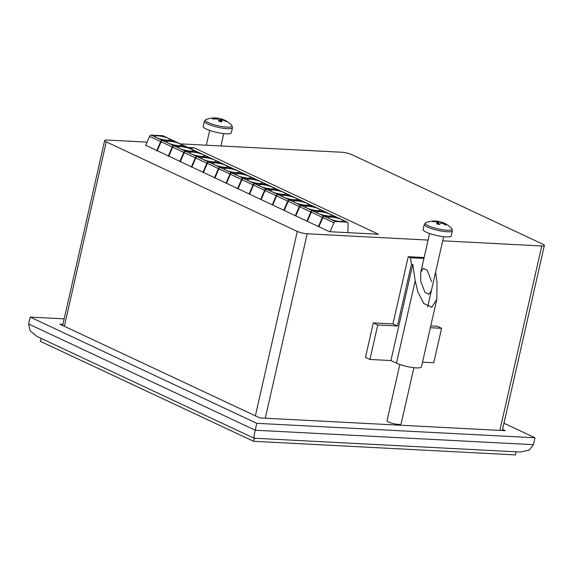 <?xml version="1.0" encoding="UTF-8"?>
<svg xmlns="http://www.w3.org/2000/svg" width="573" height="573" viewBox="0 0 573 573"><rect width="100%" height="100%" fill="white"/><g stroke="black" fill="none" stroke-linecap="round" stroke-linejoin="round"><path stroke-width="0.86" d="M441.597 222.252A21.831 19.167 178.7 0 0 440.68 221.995A21.831 19.167 178.7 0 0 439.162 221.651A23.421 3.861 99.1 0 0 438.739 221.414A23.429 23.429 0 0 0 425.94 222.639L425.94 222.639A13.695 2.664 12.8 0 0 425.503 222.883A13.695 2.664 12.8 0 0 436.032 228.383A13.695 2.664 12.8 0 0 451.739 229.658A13.695 2.664 12.8 0 0 451.624 228.477A23.429 23.429 0 0 0 441.926 222.231A23.421 3.001 -70.2 0 0 441.468 222.31A23.421 23.042 -110.7 0 1 446.353 224.616L445.765 225.103A23.421 22.182 40.5 0 0 440.838 222.825A23.421 3.001 -70.2 0 0 439.512 224.595A21.831 13.852 -158.5 0 0 438.016 224.172A21.831 13.852 -158.5 0 0 436.511 223.821A23.421 3.861 99.1 0 1 437.65 222.002A23.421 22.182 40.5 0 0 432.321 221.629A21.831 5.164 -114.7 0 1 432.909 221.142L433.124 221.608M452.376 230.804A14.418 2.801 12.8 0 1 452.118 231.184A14.418 2.801 12.8 0 1 436.64 230.095A14.418 2.801 12.8 0 1 424.256 224.423L423.096 229.537A14.418 2.801 12.8 0 0 435.48 235.216A14.418 2.801 12.8 0 0 450.958 236.298A14.418 2.801 12.8 0 0 451.209 235.918L452.376 230.804L451.624 228.477M399.825 364.492L387.054 420.725A7.205 1.404 12.8 0 0 393.243 423.569A7.205 1.404 12.8 0 0 400.985 424.106A7.205 1.404 12.8 0 0 401.107 423.92L413.885 367.687M438.739 221.414A23.421 3.861 99.1 0 0 438.281 221.486A23.421 23.042 -110.7 0 0 432.909 221.142M441.239 222.961L441.468 222.31M437.421 224.022L437.65 222.002M438.281 221.486L437.894 224.136M439.162 221.651L438.495 224.301M446.353 224.616L445.744 225.089M204.36 121.318A14.418 2.801 12.8 0 0 220.354 127.779A14.418 2.801 12.8 0 0 232.473 127.707L231.313 132.821A14.418 2.801 12.8 0 1 219.187 132.9A14.418 2.801 12.8 0 1 203.193 126.432L204.36 121.318L206.044 119.542A13.695 2.664 12.8 0 0 205.478 120.659A13.695 2.664 12.8 0 0 220.562 126.275A13.695 2.664 12.8 0 0 231.965 125.688A13.695 2.664 12.8 0 0 231.721 125.372L231.721 125.372A23.429 23.429 0 0 0 220.576 118.704A23.421 4.577 -73.8 0 0 220.011 118.726L219.523 121.433M220.576 118.704A23.421 4.577 -73.8 0 1 221.042 118.983A23.421 22.92 131.2 0 1 226.013 120.96A21.831 5.687 140.2 0 1 226.263 121.275A21.831 5.687 140.2 0 1 226.435 121.669A23.421 22.061 -19.7 0 0 221.486 119.743A23.421 4.577 -73.8 0 1 221.894 121.906A21.831 13.766 -177.7 0 0 218.865 121.326A23.421 3.71 95.4 0 0 218.27 119.127A23.421 22.061 -19.7 0 0 212.862 119.091A21.831 0.365 -117.1 0 0 212.626 118.69A21.831 0.365 -117.1 0 0 212.44 118.382A23.421 22.92 131.2 0 1 217.826 118.375A23.421 3.71 95.4 0 0 217.332 118.088A23.429 23.429 0 0 0 206.044 119.542M217.69 118.246A21.831 19.081 -150.3 0 1 220.011 118.726M220.813 121.662L221.486 119.743M217.747 119.069L217.826 118.375M221.042 118.983L220.247 121.555M226.013 120.96L225.647 121.268M28.65 323.996L255.214 430.216L533.449 444.677L529.101 450.149L520.141 452.033L254.047 438.202L37.001 336.444L30.083 330.714L28.65 323.996L30.219 317.098L64.169 318.867M533.449 444.677L535.01 437.779L256.783 423.325L30.219 317.098M503.968 423.225L535.01 437.779M254.383 437.858C253.617 438.832 253.896 436.282 255.214 430.216L256.783 423.325M502.571 429.392L505.322 430.681L259.82 417.925L59.907 324.196L62.915 324.354M431.569 281.615L427.243 270.22L423.268 268.365L420.747 272.397L420.654 281.049L424.98 292.445L428.955 294.3L431.476 290.267M369.929 359.457L377.757 324.984L397.397 326.008L411.414 264.303L412.782 264.375L390.929 360.553L369.929 359.457L365.481 357.38L373.317 322.907L392.956 323.924L408.227 256.704L424.127 257.528M422.523 362.193L433.754 362.773L441.59 328.308L437.142 326.223L430.774 325.894M441.59 328.308L430.359 327.72M411.414 264.303L410.447 257.743L408.227 256.704M410.447 257.743L423.92 258.444M397.397 326.008L392.956 323.924M377.757 324.984L373.317 322.907M412.782 264.375L415.203 280.763L417.853 291.879L423.848 303.561L431.798 307.271L436.834 299.199L421.449 366.913A14.418 2.801 -167.2 0 1 411.815 367.415A14.418 2.801 -167.2 0 1 396.48 363.153L390.929 360.553M435.587 272.168L437.02 281.902L436.834 299.199M307.988 206.23A7.571 1.468 12.8 0 0 305.273 206.738A7.571 1.468 12.8 0 0 309.334 209.038A7.571 1.468 12.8 0 0 317.313 210.606A7.571 1.468 12.8 0 0 320.028 210.09A7.571 1.468 12.8 0 0 315.967 207.791A7.571 1.468 12.8 0 0 307.988 206.23M324.547 211.544A1.805 1.318 115.1 0 0 324.339 211.408A1.805 1.318 115.1 0 0 323.967 211.322L312.858 206.115L301.341 205.514L312.45 210.721A1.805 1.318 115.1 0 0 310.831 211.96L306.884 221.135M323.967 211.322L312.45 210.721M310.831 211.96L299.722 206.753L295.783 215.928M299.722 206.753A1.805 1.318 -64.9 0 1 301.341 205.514M312.858 206.115A1.805 1.318 -64.9 0 1 313.23 206.201L324.339 211.408M180.932 146.659A7.571 1.468 12.8 0 0 178.217 147.175A7.571 1.468 12.8 0 0 182.278 149.474A7.571 1.468 12.8 0 0 190.265 151.036A7.571 1.468 12.8 0 0 192.979 150.527A7.571 1.468 12.8 0 0 188.911 148.228A7.571 1.468 12.8 0 0 180.932 146.659M197.492 151.974A1.805 1.318 115.1 0 0 197.284 151.845A1.805 1.318 115.1 0 0 196.911 151.752L185.802 146.545L174.292 145.943L185.394 151.15A1.805 1.318 115.1 0 0 183.775 152.389L179.836 161.572M196.911 151.752L185.394 151.15M183.775 152.389L172.666 147.182L168.727 156.365M172.666 147.182A1.805 1.318 -64.9 0 1 174.292 145.943M185.802 146.545A1.805 1.318 -64.9 0 1 186.182 146.638L197.284 151.845M273.335 189.985A7.571 1.468 12.8 0 0 270.621 190.494A7.571 1.468 12.8 0 0 274.682 192.793A7.571 1.468 12.8 0 0 282.661 194.354A7.571 1.468 12.8 0 0 285.383 193.846A7.571 1.468 12.8 0 0 281.314 191.547A7.571 1.468 12.8 0 0 273.335 189.985M289.895 195.3A1.805 1.318 115.1 0 0 289.687 195.164A1.805 1.318 115.1 0 0 289.315 195.071L278.206 189.864L266.689 189.269L277.798 194.476A1.805 1.318 115.1 0 0 276.179 195.715L272.239 204.89M289.315 195.071L277.798 194.476M276.179 195.715L265.07 190.508L261.13 199.683M265.07 190.508A1.805 1.318 -64.9 0 1 266.689 189.269M278.206 189.864A1.805 1.318 -64.9 0 1 278.578 189.957L289.687 195.164M192.485 152.074A7.571 1.468 12.8 0 0 189.763 152.59A7.571 1.468 12.8 0 0 193.832 154.889A7.571 1.468 12.8 0 0 201.811 156.45A7.571 1.468 12.8 0 0 204.525 155.942A7.571 1.468 12.8 0 0 200.464 153.643A7.571 1.468 12.8 0 0 192.485 152.074M209.045 157.389A1.805 1.318 115.1 0 0 208.837 157.26A1.805 1.318 115.1 0 0 208.465 157.167L197.356 151.96L185.838 151.365L196.947 156.572A1.805 1.318 115.1 0 0 195.329 157.804L191.382 166.987M208.465 157.167L196.947 156.572M195.329 157.804L184.22 152.597L180.28 161.779M184.22 152.597A1.805 1.318 -64.9 0 1 185.838 151.365M197.356 151.96A1.805 1.318 -64.9 0 1 197.728 152.053L208.837 157.26M238.683 173.741A7.571 1.468 12.8 0 0 235.969 174.249A7.571 1.468 12.8 0 0 240.03 176.548A7.571 1.468 12.8 0 0 248.016 178.11A7.571 1.468 12.8 0 0 250.73 177.601A7.571 1.468 12.8 0 0 246.669 175.302A7.571 1.468 12.8 0 0 238.683 173.741M255.243 179.055A1.805 1.318 115.1 0 0 255.035 178.919A1.805 1.318 115.1 0 0 254.663 178.826L243.554 173.619L232.044 173.025L243.145 178.232A1.805 1.318 115.1 0 0 241.527 179.464L237.587 188.646M254.663 178.826L243.145 178.232M241.527 179.464L230.418 174.256L226.478 183.439M230.418 174.256A1.805 1.318 -64.9 0 1 232.044 173.025M243.554 173.619A1.805 1.318 -64.9 0 1 243.933 173.712L255.035 178.919M215.584 162.911A7.571 1.468 12.8 0 0 212.87 163.42A7.571 1.468 12.8 0 0 216.931 165.719A7.571 1.468 12.8 0 0 224.91 167.28A7.571 1.468 12.8 0 0 227.624 166.772A7.571 1.468 12.8 0 0 223.563 164.472A7.571 1.468 12.8 0 0 215.584 162.911M232.144 168.226A1.805 1.318 115.1 0 0 231.936 168.09A1.805 1.318 115.1 0 0 231.564 167.996L220.455 162.789L208.937 162.195L220.046 167.402A1.805 1.318 115.1 0 0 218.428 168.634L214.481 177.816M231.564 167.996L220.046 167.402M218.428 168.634L207.319 163.427L203.379 172.609M207.319 163.427A1.805 1.318 -64.9 0 1 208.937 162.195M220.455 162.789A1.805 1.318 -64.9 0 1 220.827 162.882L231.936 168.09M284.888 195.4A7.571 1.468 12.8 0 0 282.167 195.909A7.571 1.468 12.8 0 0 286.235 198.208A7.571 1.468 12.8 0 0 294.214 199.776A7.571 1.468 12.8 0 0 296.929 199.261A7.571 1.468 12.8 0 0 292.867 196.962A7.571 1.468 12.8 0 0 284.888 195.4M301.448 200.715A1.805 1.318 115.1 0 0 301.24 200.579A1.805 1.318 115.1 0 0 300.868 200.486L289.759 195.286L278.242 194.684L289.351 199.891A1.805 1.318 115.1 0 0 287.732 201.13L283.785 210.305M300.868 200.486L289.351 199.891M287.732 201.13L276.623 195.923L272.684 205.098M276.623 195.923A1.805 1.318 -64.9 0 1 278.242 194.684M289.759 195.286A1.805 1.318 -64.9 0 1 290.131 195.372L301.24 200.579M157.833 135.83A7.571 1.468 12.8 0 0 155.118 136.345A7.571 1.468 12.8 0 0 159.179 138.645A7.571 1.468 12.8 0 0 167.158 140.206A7.571 1.468 12.8 0 0 169.873 139.697A7.571 1.468 12.8 0 0 165.812 137.398A7.571 1.468 12.8 0 0 157.833 135.83M174.393 141.144A1.805 1.318 115.1 0 0 174.185 141.015A1.805 1.318 115.1 0 0 173.812 140.922L162.703 135.715L151.186 135.113L162.295 140.321A1.805 1.318 115.1 0 0 160.676 141.56L156.73 150.742M173.812 140.922L162.295 140.321M160.676 141.56L149.567 136.353L145.628 145.535M149.567 136.353A1.805 1.318 -64.9 0 1 151.186 135.113M162.703 135.715A1.805 1.318 -64.9 0 1 163.076 135.808L174.185 141.015M331.087 217.06A7.571 1.468 12.8 0 0 328.372 217.568A7.571 1.468 12.8 0 0 332.433 219.867A7.571 1.468 12.8 0 0 340.419 221.436A7.571 1.468 12.8 0 0 343.134 220.927A7.571 1.468 12.8 0 0 339.066 218.621A7.571 1.468 12.8 0 0 331.087 217.06M347.875 232.659L348.09 223.513A1.805 1.318 115.1 0 0 347.439 222.245A1.805 1.318 115.1 0 0 347.066 222.152L335.549 221.55A1.805 1.318 115.1 0 0 333.93 222.79L330.091 231.728M347.066 222.152L335.957 216.945L324.447 216.343L335.549 221.55M333.93 222.79L322.821 217.582L318.882 226.765M322.821 217.582A1.805 1.318 -64.9 0 1 324.447 216.343M335.957 216.945A1.805 1.318 -64.9 0 1 336.337 217.038L347.439 222.245M169.379 141.245A7.571 1.468 12.8 0 0 166.664 141.76A7.571 1.468 12.8 0 0 170.725 144.059A7.571 1.468 12.8 0 0 178.712 145.621A7.571 1.468 12.8 0 0 181.426 145.112A7.571 1.468 12.8 0 0 177.365 142.813A7.571 1.468 12.8 0 0 169.379 141.245M185.946 146.559A1.805 1.318 115.1 0 0 185.738 146.43A1.805 1.318 115.1 0 0 185.358 146.337L174.256 141.13L162.739 140.528L173.848 145.735A1.805 1.318 115.1 0 0 172.222 146.975L168.283 156.157M185.358 146.337L173.848 145.735M172.222 146.975L161.12 141.767L157.174 150.95M161.12 141.767A1.805 1.318 -64.9 0 1 162.739 140.528M174.256 141.13A1.805 1.318 -64.9 0 1 174.629 141.223L185.738 146.43M227.13 168.326A7.571 1.468 12.8 0 0 224.415 168.834A7.571 1.468 12.8 0 0 228.484 171.134A7.571 1.468 12.8 0 0 236.463 172.695A7.571 1.468 12.8 0 0 239.177 172.187A7.571 1.468 12.8 0 0 235.116 169.887A7.571 1.468 12.8 0 0 227.13 168.326M243.697 173.64A1.805 1.318 115.1 0 0 243.489 173.504A1.805 1.318 115.1 0 0 243.11 173.411L232.008 168.204L220.49 167.61L231.599 172.817A1.805 1.318 115.1 0 0 229.974 174.049L226.034 183.231M243.11 173.411L231.599 172.817M229.974 174.049L218.872 168.842L214.925 178.024M218.872 168.842A1.805 1.318 -64.9 0 1 220.49 167.61M232.008 168.204A1.805 1.318 -64.9 0 1 232.38 168.297L243.489 173.504M250.236 179.156A7.571 1.468 12.8 0 0 247.522 179.664A7.571 1.468 12.8 0 0 251.583 181.963A7.571 1.468 12.8 0 0 259.562 183.525A7.571 1.468 12.8 0 0 262.276 183.016A7.571 1.468 12.8 0 0 258.215 180.717A7.571 1.468 12.8 0 0 250.236 179.156M266.796 184.47A1.805 1.318 115.1 0 0 266.588 184.334A1.805 1.318 115.1 0 0 266.216 184.241L255.107 179.034L243.589 178.439L254.699 183.647A1.805 1.318 115.1 0 0 253.08 184.878L249.133 194.061M266.216 184.241L254.699 183.647M253.08 184.878L241.971 179.671L238.031 188.854M241.971 179.671A1.805 1.318 -64.9 0 1 243.589 178.439M255.107 179.034A1.805 1.318 -64.9 0 1 255.479 179.127L266.588 184.334M261.782 184.57A7.571 1.468 12.8 0 0 259.068 185.079A7.571 1.468 12.8 0 0 263.129 187.378A7.571 1.468 12.8 0 0 271.115 188.94A7.571 1.468 12.8 0 0 273.83 188.431A7.571 1.468 12.8 0 0 269.768 186.132A7.571 1.468 12.8 0 0 261.782 184.57M278.349 189.885A1.805 1.318 115.1 0 0 278.134 189.749A1.805 1.318 115.1 0 0 277.762 189.656L266.66 184.449L255.143 183.854L266.244 189.061A1.805 1.318 115.1 0 0 264.626 190.3L260.686 199.476M277.762 189.656L266.244 189.061M264.626 190.3L253.524 185.093L249.577 194.268M253.524 185.093A1.805 1.318 -64.9 0 1 255.143 183.854M266.66 184.449A1.805 1.318 -64.9 0 1 267.032 184.542L278.134 189.749M204.031 157.489A7.571 1.468 12.8 0 0 201.316 158.005A7.571 1.468 12.8 0 0 205.378 160.304A7.571 1.468 12.8 0 0 213.364 161.865A7.571 1.468 12.8 0 0 216.078 161.357A7.571 1.468 12.8 0 0 212.017 159.058A7.571 1.468 12.8 0 0 204.031 157.489M220.598 162.804A1.805 1.318 115.1 0 0 220.383 162.675A1.805 1.318 115.1 0 0 220.011 162.582L208.909 157.374L197.391 156.78L208.493 161.987A1.805 1.318 115.1 0 0 206.874 163.219L202.935 172.401M220.011 162.582L208.493 161.987M206.874 163.219L195.773 158.012L191.826 167.194M195.773 158.012A1.805 1.318 -64.9 0 1 197.391 156.78M208.909 157.374A1.805 1.318 -64.9 0 1 209.281 157.468L220.383 162.675M296.434 200.815A7.571 1.468 12.8 0 0 293.72 201.324A7.571 1.468 12.8 0 0 297.781 203.623A7.571 1.468 12.8 0 0 305.767 205.191A7.571 1.468 12.8 0 0 308.482 204.676A7.571 1.468 12.8 0 0 304.421 202.376A7.571 1.468 12.8 0 0 296.434 200.815M312.994 206.13A1.805 1.318 115.1 0 0 312.786 205.994A1.805 1.318 115.1 0 0 312.414 205.908L301.312 200.7L289.795 200.099L300.897 205.306A1.805 1.318 115.1 0 0 299.278 206.545L295.339 215.72M312.414 205.908L300.897 205.306M299.278 206.545L288.176 201.338L284.229 210.513M288.176 201.338A1.805 1.318 -64.9 0 1 289.795 200.099M301.312 200.7A1.805 1.318 -64.9 0 1 301.685 200.786L312.786 205.994M319.533 211.645A7.571 1.468 12.8 0 0 316.819 212.153A7.571 1.468 12.8 0 0 320.88 214.452A7.571 1.468 12.8 0 0 328.866 216.021A7.571 1.468 12.8 0 0 331.581 215.505A7.571 1.468 12.8 0 0 327.52 213.206A7.571 1.468 12.8 0 0 319.533 211.645M336.1 216.959A1.805 1.318 115.1 0 0 335.893 216.83A1.805 1.318 115.1 0 0 335.513 216.737L324.411 211.53L312.894 210.928L324.003 216.136A1.805 1.318 115.1 0 0 322.377 217.375L318.438 226.55M335.513 216.737L324.003 216.136M322.377 217.375L311.275 212.168L307.329 221.343M311.275 212.168A1.805 1.318 -64.9 0 1 312.894 210.928M324.411 211.53A1.805 1.318 -64.9 0 1 324.784 211.623L335.893 216.83M516.166 451.825L515.464 454.912L253.603 441.303L40.361 341.336L41.048 338.335M253.603 441.303L254.305 438.216M190.257 148.55L194.147 147.813L188.001 147.49M145.728 145.298L329.411 231.693L378.509 234.25L194.147 147.813M180.23 143.852L341.852 152.246A7.205 1.404 12.8 0 1 351.75 154.61L542.774 244.17A7.205 1.404 12.8 0 1 544.35 245.488A7.205 1.404 12.8 0 1 541.764 245.975L442.707 240.825M62.665 325.485L104.68 140.543A7.205 1.404 12.8 0 1 107.266 140.056L147.089 142.125M104.68 140.543A7.205 1.404 12.8 0 0 106.256 141.853L64.355 326.281M255.379 415.84L297.28 231.413L106.256 141.853M297.28 231.413A7.205 1.404 12.8 0 0 307.178 233.784L265.278 418.211M428.095 240.066L307.178 233.784M415.203 280.763L396.48 363.153M499.864 430.395L541.764 245.975M424.256 224.423L425.94 222.639M420.747 272.397L429.585 233.498M427.694 306.899L443.645 236.692M206.323 145.205L209.689 130.4M220.934 145.965L223.742 133.595M232.473 127.707L231.721 125.372M502.313 430.524L544.35 245.488"/></g></svg>
